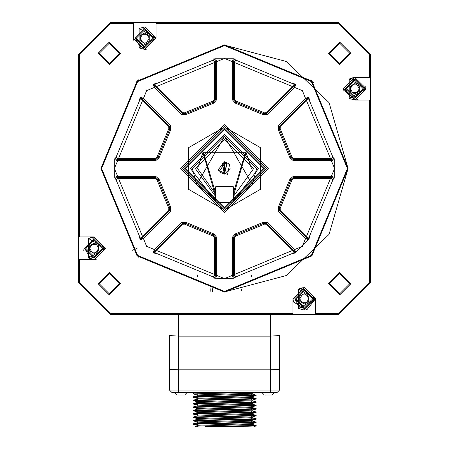 <?xml version="1.0" encoding="UTF-8"?>
<svg xmlns="http://www.w3.org/2000/svg" width="449" height="449" viewBox="0 0 449 449"><rect width="100%" height="100%" fill="white"/><g stroke="black" fill="none" stroke-linecap="round" stroke-linejoin="round"><path stroke-width="0.67" d="M210.817 288.718L210.817 291.328M241.483 290.918L241.579 289.128M212.618 288.718L212.618 291.519M251.524 276.36L251.524 275.237M197.476 276.36L197.476 275.237M137.113 248.364L131.955 250.407M349.21 98.466L354.828 99.97L366.058 88.734L349.21 79.007L349.21 98.466L366.058 88.734L365.744 86.096M355.44 77.52L352.762 77.694M343.603 88.223L343.687 90.215L355.518 99.947M293.034 299.09L293.5 302.042L306.908 309.748L315.501 298.832L304.27 310.063L298.652 308.558M303.227 287.641L302.761 287.697M302.177 287.792L299.483 288.662M298.972 288.92L298.596 289.134M82.942 248.252L83.256 250.912M93.56 259.488L96.238 259.314M93.931 237.038L90.962 237.504L88.56 238.542L88.56 258.001L94.245 259.505M144.752 26.946L142.092 27.26M133.516 37.564L133.69 40.242M144.219 49.401L146.211 49.317M139.117 47.908L144.73 49.412L155.966 38.176L139.117 28.45L139.117 47.908L155.966 38.176L155.932 37.289M355.715 99.936L358.038 99.504M354.895 77.503L349.21 79.007L349.21 98.466L354.895 99.97M304.338 287.596L298.652 289.1L298.652 308.558L304.338 310.063M94.245 237.038L92.146 237.224M144.803 26.946L139.117 28.45L139.117 47.908L144.803 49.412M354.884 98.286L350.052 97.006L345.275 88.734L354.828 79.187L364.375 88.734L354.828 98.286L345.275 88.734M352.285 79.529L354.884 79.187M304.327 308.379L299.494 307.099L294.718 298.832L304.27 308.379L313.817 298.832L304.27 289.279L294.718 298.832M301.728 289.622L304.327 289.279M94.234 257.821L89.402 256.542L84.625 248.275L94.172 238.722L103.725 248.275L94.172 257.821L84.625 248.275M91.635 239.064L94.234 238.722M144.791 47.729L139.959 46.449L135.183 38.176L144.73 28.629L154.282 38.176L144.73 47.729L135.183 38.176M142.193 28.972L144.791 28.629M279.553 369.241L270.562 369.836L270.562 336.133L178.438 336.133L169.447 335.532L169.447 390.058L171.698 392.303L277.302 392.303L279.553 390.058L279.553 335.532L270.562 336.133L270.562 314.558M270.562 392.303L270.562 390.058L279.553 390.058L279.553 335.532M169.447 335.532L169.447 390.058L178.438 390.058L178.438 392.303M178.438 314.558L178.438 390.058L270.562 390.058L270.562 369.836L178.438 369.836L169.447 369.241M255.717 392.303L193.266 393.896L193.334 392.303M256.183 395.159L256.115 395.62L193.266 397.27L193.328 396.809L256.183 395.159L252.175 394.065M193.266 393.896L197.274 394.991M224.725 394.952L252.243 394.104L252.248 393.268L197.201 394.952L197.201 395.794L224.725 394.952M193.328 400.182L256.171 398.532L256.115 398.987L193.266 400.637L193.328 400.182L197.274 399.122L252.198 397.477M224.725 401.692L252.248 400.85L252.248 400.008L197.201 401.692L197.201 402.534L224.725 401.692M197.762 399.273L197.201 399.161L197.201 398.319L252.175 396.675L256.115 395.62M193.334 406.923L256.177 405.273L256.121 405.728L193.266 407.378L193.334 406.923L197.296 405.857L252.248 404.218L252.248 403.376L197.201 405.065L197.201 405.902M197.762 402.641L197.201 402.534M193.334 410.296L256.183 408.641L256.121 409.101L193.266 410.751L193.334 410.296L197.274 409.235L252.203 407.591M193.334 413.664L256.183 412.014L256.121 412.468L193.266 414.118L193.334 413.664L197.274 412.603L252.248 410.958L252.248 410.117L197.201 411.806L197.201 412.642M197.234 416.015L252.248 414.332L252.248 413.49M193.334 420.404L256.183 418.754L256.121 419.209L193.272 420.859L193.334 420.404L197.274 419.349L252.209 417.699M197.762 422.863L252.248 421.072L252.248 420.23M197.762 419.495L197.201 419.388L197.201 418.547L252.175 416.897L256.121 415.841L193.266 417.491L197.762 417.783M197.201 425.287L197.201 426.129L252.248 424.44L252.248 423.598M205.294 426.55L256.183 425.495L252.175 424.4M256.183 422.122L256.121 422.582L193.266 424.232L193.334 423.777L256.183 422.122L252.175 421.033M256.183 418.754L252.142 417.654M197.291 415.97L193.373 417.026L256.183 415.381L252.175 414.292M256.183 412.014L252.175 410.919M256.183 408.641L252.136 407.54M256.177 405.273L252.175 404.179M256.183 401.9L256.115 402.36L193.266 404.01L193.328 403.556L256.143 401.9L252.175 400.805M256.171 398.532L252.13 397.427M193.266 397.27L197.762 397.556M256.183 425.495L256.121 425.949L236.791 426.55L244.155 426.55M256.121 422.582L252.175 423.643L197.234 425.287M256.121 419.209L252.175 420.27L197.201 421.914L197.201 422.756M256.121 412.468L252.175 413.529L197.201 415.173L197.201 416.015M252.248 417.699L252.175 416.897M256.121 405.728L252.175 406.788L197.201 408.433L197.201 409.275M251.687 399.902L252.248 400.008M252.248 397.477L252.175 396.675M251.687 393.156L252.248 393.268M193.266 400.637L197.762 400.929M193.266 404.01L197.762 404.302M193.266 407.378L197.762 407.67M193.266 410.751L197.762 411.043M193.266 414.118L197.762 414.41M256.183 415.381L256.121 415.841M193.272 420.859L197.274 421.953M193.266 424.232L197.762 424.524M138.831 257.221L138.909 257.653L138.831 257.221M138.909 79.355L138.831 79.793L138.909 79.355M236.791 426.55L212.658 426.55M186.863 392.303L186.863 392.752L184.618 395.002L177.596 395.002M274.496 392.303L274.496 392.752L272.251 395.002L265.224 395.002M313.61 82.442L313.699 82.97M311.247 80.483L310.989 81.117L311.887 82.015L312.521 81.757L311.887 82.015L310.989 81.117L311.887 80.219M137.753 80.483L138.011 81.117L137.113 82.015L136.479 81.757M370.554 77.391L370.554 54.346L338.658 22.45L110.342 22.45L78.446 54.346L78.446 282.662L110.342 314.558L338.658 314.558L370.554 282.662L370.554 77.391L369.432 77.391L369.432 54.733L370.554 54.346M370.554 100.082L354.828 100.082L343.479 88.734L354.828 77.391L369.432 77.391M349.21 79.007L354.828 77.503L366.058 88.554M370.554 282.662L369.432 282.275L369.432 100.082M315.613 314.558L315.613 313.436L338.271 313.436L338.658 314.558M292.922 314.558L292.922 298.832L304.27 287.483L315.613 298.832L315.613 313.436M298.652 289.1L304.27 287.596L315.501 298.647M110.342 314.558L110.729 313.436L292.922 313.436M78.446 259.617L79.568 259.617L79.568 282.275L78.446 282.662M78.446 236.926L94.172 236.926L105.521 248.275L94.172 259.617L79.568 259.617M88.56 238.542L94.172 237.038L105.408 248.089M105.408 248.275L88.56 238.542L88.56 258.001L105.408 248.275L94.172 259.505L88.56 258.001M78.446 54.346L79.568 54.733L79.568 236.926M133.387 22.45L133.387 23.573L110.729 23.573L110.342 22.45M156.078 22.45L156.078 38.176L144.73 49.525L133.387 38.176L133.387 23.573M139.117 28.45L144.73 26.946L155.966 37.997M338.658 22.45L338.271 23.573L156.078 23.573M338.271 23.573L369.432 54.733M338.271 313.436L369.432 282.275M133.387 38.176L144.73 49.525L156.078 38.176M79.568 54.733L110.729 23.573M94.172 259.617L105.521 248.275L94.172 236.926M110.729 313.436L79.568 282.275M315.613 298.832L304.27 287.483L292.922 298.832M350.927 53.313L339.691 42.077L328.46 53.313L339.691 64.549L350.927 53.313M350.927 283.695L339.691 272.464L328.46 283.695L339.691 294.931L350.927 283.695M120.54 53.313L109.309 42.077L98.073 53.313L109.309 64.549L120.54 53.313M120.54 283.695L109.309 272.464L98.073 283.695L109.309 294.931L120.54 283.695M100.913 168.504L137.113 255.891L224.5 292.091L311.887 255.891L348.087 168.504L311.887 81.117L224.5 44.922L137.113 81.117L100.913 168.504L100.918 169.239M223.984 292.086L286.294 275.534L329.072 234.367L348.087 168.504L329.072 102.641L286.294 61.479L223.742 44.922M315.501 298.832L298.652 289.1L298.652 308.558L315.501 298.832M349.805 53.313L339.691 43.199L329.583 53.313L339.691 63.421L349.805 53.313M329.583 283.695L339.691 273.587L349.805 283.695L339.691 293.809L329.583 283.695M119.417 53.313L109.309 43.199L99.195 53.313L109.309 63.421L119.417 53.313M119.417 283.695L109.309 273.587L99.195 283.695L109.309 293.809L119.417 283.695M346.398 88.734L354.828 80.309L363.252 88.734L354.828 97.164L346.398 88.734M312.695 298.832L304.27 290.402L295.84 298.832L304.27 307.256L312.695 298.832M85.748 248.275L94.172 239.845L102.602 248.275L94.172 256.699L85.748 248.275M136.305 38.176L144.73 29.752L153.16 38.176L144.73 46.606L136.305 38.176M359.318 91.332L354.828 93.925L350.332 91.332L350.332 86.141L354.828 83.548L359.318 86.141L359.318 91.332M304.27 304.018L308.76 301.425L308.76 296.233L304.27 293.64L299.775 296.233L299.775 301.425L304.27 304.018M98.668 250.868L94.172 253.461L89.682 250.868L89.682 245.676L94.172 243.083L98.668 245.676L98.668 250.868M149.225 40.775L144.73 43.368L140.24 40.775L140.24 35.583L144.73 32.99L149.225 35.583L149.225 40.775M155.758 160.641L159.081 157.812L170.682 129.806L170.328 125.456L143.091 98.213L142.294 99.01L140.588 98.353L138.96 99.184L139.83 99.891L116.111 157.15L114.995 157.038L114.759 159.563L117.234 160.641L155.758 160.641L155.758 159.518L157.975 157.633L169.773 129.149L169.537 126.248L142.294 99.01L141.502 99.801L168.74 127.045L168.858 128.493L156.864 157.453L155.758 158.39L117.234 158.39L117.234 159.518L155.758 159.518L155.758 158.39M114.995 157.038L115.561 158.772L117.234 159.518L117.234 160.641M143.091 98.213L140.582 97.231L140.105 97.792M153.805 84.092L153.266 84.552M181.452 114.332L185.802 114.686L213.808 103.085L216.637 99.762L216.637 61.238L215.559 58.763L213.034 58.999L213.146 60.115L155.887 83.84L155.18 82.964L154.349 84.592L155.006 86.298L182.243 113.541L185.145 113.777L213.629 101.979L215.514 99.762L215.514 61.238L214.386 61.238L214.386 99.762L213.449 100.868L184.488 112.862L183.04 112.744L155.797 85.506L154.209 87.095L181.452 114.332L183.04 112.744M213.034 58.999L214.768 59.565L215.514 61.238L216.637 61.238M232.363 99.762L235.192 103.085L263.198 114.686L267.548 114.332L294.791 87.095L293.994 86.298L294.651 84.592L293.82 82.964L293.113 83.84L235.854 60.115L235.966 58.999L234.232 59.565L233.486 61.238L233.486 99.762L235.371 101.979L263.855 113.777L266.757 113.541L293.994 86.298L293.203 85.506L265.96 112.744L264.512 112.862L235.551 100.868L234.614 99.762L234.614 61.238L232.363 61.238L232.363 99.762L234.614 99.762M234.232 58.83L233.486 58.768M294.791 87.095L295.773 84.586L295.212 84.109M308.912 97.809L308.452 97.27M278.318 129.806L289.919 157.812L293.242 160.641L331.766 160.641L334.241 159.563L334.005 157.038L332.889 157.15L309.17 99.891L310.04 99.184L308.412 98.353L306.706 99.01L279.463 126.248L279.227 129.149L291.025 157.633L293.242 159.518L331.766 159.518L331.766 158.39L293.242 158.39L292.136 157.453L280.142 128.493L280.26 127.045L307.498 99.801L306.706 99.01L279.463 126.248L278.672 125.456L278.318 129.806L280.142 128.493M334.005 157.038L333.439 158.772L331.766 159.518L331.766 160.641M334.005 179.976L333.439 178.236L331.766 177.49L293.242 177.49L291.025 179.376L279.227 207.859L279.463 210.761L306.706 237.998L307.498 237.207L309.17 237.117L332.889 179.858L334.005 179.976M334.174 178.236L334.236 177.49M309.17 237.117L310.04 237.824L308.412 238.655L306.706 237.998L305.909 238.795L308.418 239.777L308.895 239.216M267.548 222.676L263.198 222.322L235.192 233.923L232.363 237.252L232.363 275.776L233.486 275.776L234.232 277.443L235.966 278.01L235.854 276.893L293.113 253.174L293.82 254.044L294.651 252.417L293.994 250.71L266.757 223.467L263.855 223.232L235.371 235.029L233.486 237.252L233.486 275.776L234.614 275.776L234.614 237.252L235.551 236.14L264.512 224.146L265.96 224.264L293.203 251.507L294.791 249.913L267.548 222.676L265.96 224.264M295.195 252.916L295.734 252.456M216.637 237.252L213.808 233.923L185.802 222.322L181.452 222.676L154.209 249.913L155.006 250.71L154.349 252.417L155.18 254.044L155.887 253.174L213.146 276.893L213.034 278.01L214.768 277.443L215.514 275.776L215.514 237.252L213.629 235.029L185.145 223.232L182.243 223.467L155.006 250.71L155.797 251.507L183.04 224.264L184.488 224.146L213.449 236.14L214.386 237.252L214.386 275.776L216.637 275.776L216.637 237.252L214.386 237.252M213.034 278.01L215.559 278.245L216.637 275.776M154.209 249.913L153.227 252.422L153.788 252.899M170.328 211.552L170.682 207.202L159.081 179.196L155.758 176.367L117.234 176.367L117.234 177.49L115.561 178.236L114.995 179.976L116.111 179.858L139.83 237.117L138.96 237.824L140.588 238.655L142.294 237.998L169.537 210.761L169.773 207.859L157.975 179.376L155.758 177.49L117.234 177.49L117.234 178.618L155.758 178.618L156.864 179.561L168.858 208.516L168.74 209.964L141.502 237.207L143.091 238.795L170.328 211.552L168.74 209.964M140.088 239.199L140.548 239.738M224.5 126.371L182.367 168.504L224.5 210.637L266.633 168.504L224.5 126.371M268.317 168.504L224.5 124.687L180.683 168.504L224.5 212.321L268.317 168.504M359.318 88.734L357.073 92.629L352.577 92.629L350.332 88.734L352.577 84.844L357.073 84.844L359.318 88.734M306.515 302.721L308.76 298.832L306.515 294.937L302.02 294.937L299.775 298.832L302.02 302.721L306.515 302.721M98.668 248.275L96.423 252.164L91.927 252.164L89.682 248.275L91.927 244.379L96.423 244.379L98.668 248.275M149.225 38.176L146.98 42.071L142.485 42.071L140.24 38.176L142.485 34.287L146.98 34.287L149.225 38.176M224.5 126.932L188.501 147.721L188.501 189.287L224.5 210.076L260.499 189.287L260.499 147.721L224.5 126.932M224.5 208.948L264.944 168.504L224.5 128.06L184.056 168.504L224.5 208.948M224.5 129.183L185.179 168.504L224.5 207.825L263.821 168.504L224.5 129.183M219.522 202.207L224.5 202.572L229.478 202.207M233.104 201.472L258.568 168.504L224.5 134.436L190.432 168.504L215.896 201.472M252.327 184.573L256.632 168.504L224.5 136.373L196.673 184.573L215.514 199.356M224.13 136.373L192.368 168.504L196.673 184.573M233.486 199.356L252.327 184.573L224.5 136.373M233.486 196.297L253.713 168.504L224.5 139.291L195.287 168.504L215.514 196.297M251.462 168.504L246.007 152.239M202.993 152.239L197.538 168.504L215.514 193.929L214.863 193.687L202.959 152.284L246.041 152.284L234.137 193.687L233.486 193.929M215.559 58.763L233.441 58.763L232.363 61.238M117.234 176.367L114.759 177.445L114.759 159.563M232.363 275.776L233.441 278.245L224.5 278.604L215.559 278.245M308.418 239.777L295.773 252.422L294.791 249.913M334.241 159.563L334.241 177.445L331.766 176.367L293.242 176.367L293.242 178.618L331.766 178.618L331.766 176.367M101.592 168.504L137.59 255.414L224.5 291.412L311.41 255.414L347.408 168.504L311.41 81.595L224.5 45.596L137.59 81.595L101.592 168.504M224.5 278.604L302.357 246.361L334.6 168.504L302.357 90.647L224.5 58.404L146.643 90.647L114.4 168.504L146.643 246.361L224.5 278.604M234.008 193.598L233.486 193.244M215.514 193.244L214.863 193.687M215.514 192.801L203.807 153.03L245.193 153.03L233.486 192.733L233.486 201.085L232.363 202.207L216.637 202.207L215.514 201.085L215.514 186.93L215.963 186.481L233.037 186.481L233.486 186.93L232.812 186.93M216.188 186.93L215.514 186.93M233.486 186.93L233.486 192.801M224.5 161.763L229.641 164.149L227.548 174.521L217.945 170.07L224.5 161.763L224.5 162.499L226.992 163.47L224.5 174.122L222.395 163.296M233.486 187.603L232.363 186.481M216.637 186.481L215.514 187.603M229.641 164.149L222.008 163.47L224.5 162.886L224.5 174.122L221.98 163.481M220.543 172.495L224.5 174.122L226.683 163.329M224.893 162.903L219.544 171.153M224.5 174.122L230.118 168.532M226.992 163.47L224.792 162.897M174.504 392.303L174.504 392.752L186.863 392.752M264.382 395.002L262.137 392.752L262.137 392.303L262.137 392.752L274.496 392.752M238.239 426.101L224.725 426.101M153.227 84.586L154.209 87.095M308.418 97.231L305.909 98.213L278.672 125.456M306.706 99.01L305.909 98.213M140.582 239.777L143.091 238.795M170.328 125.456L168.74 127.045M170.682 129.806L168.858 128.493M159.081 157.812L156.864 157.453M155.758 176.367L155.758 178.618M159.081 179.196L156.864 179.561M170.682 207.202L168.858 208.516M181.452 222.676L183.04 224.264M185.802 222.322L184.488 224.146M213.808 233.923L213.449 236.14M232.363 237.252L234.614 237.252M235.192 233.923L235.551 236.14M263.198 222.322L264.512 224.146M293.242 176.367L289.919 179.196L278.318 207.202L278.672 211.552L280.26 209.964L280.142 208.516L292.136 179.561L293.242 178.618M278.672 211.552L305.909 238.795M278.318 207.202L280.142 208.516M289.919 179.196L292.136 179.561M293.242 160.641L293.242 158.39M289.919 157.812L292.136 157.453M267.548 114.332L265.96 112.744M263.198 114.686L264.512 112.862M235.192 103.085L235.551 100.868M216.637 99.762L214.386 99.762M213.808 103.085L213.449 100.868M185.802 114.686L184.488 112.862M116.111 157.15L117.234 158.39M139.83 99.891L141.502 99.801M155.887 83.84L155.797 85.506M213.146 60.115L214.386 61.238M235.854 60.115L234.614 61.238M293.113 83.84L293.203 85.506M309.17 99.891L307.498 99.801M332.889 157.15L331.766 158.39M332.889 179.858L331.766 178.618M307.498 237.207L280.26 209.964M293.113 253.174L293.203 251.507M235.854 276.893L234.614 275.776M213.146 276.893L214.386 275.776M155.887 253.174L155.797 251.507M139.83 237.117L141.502 237.207M116.111 179.858L117.234 178.618M280.26 127.045L279.463 126.248M197.279 395.749L193.328 396.809M197.274 402.495L193.328 403.55M197.274 422.717L193.334 423.777M197.274 426.09L195.556 426.55M253.893 426.55L256.121 425.949M197.296 425.332L193.328 424.266M197.274 418.586L193.328 417.525M197.274 415.213L193.328 414.152M197.279 411.845L193.328 410.784M197.274 408.472L193.328 407.411M252.175 410.156L256.121 409.101M197.274 405.105L193.334 404.044M197.274 401.732L193.334 400.671M252.175 403.415L256.121 402.36M197.274 398.358L193.334 397.303M252.175 400.048L256.115 398.987M252.175 393.307L256.115 392.246M252.248 407.591L252.248 406.749M193.266 417.491L193.266 417.07M197.762 426.101L197.313 426.55M174.504 392.752L176.749 395.002M197.762 393.61L197.762 394.845M197.762 395.687L197.762 396.557M197.762 396.978L197.762 398.212M197.762 399.054L197.762 399.924M197.762 400.351L197.762 401.586M197.762 403.718L197.762 404.953M197.762 407.091L197.762 408.326M197.762 410.459L197.762 411.694M197.762 412.536L197.762 413.411M197.762 413.832L197.762 415.067M197.762 417.2L197.762 418.434M197.762 419.276L197.762 420.152M197.762 420.573L197.762 421.807M197.762 422.649L197.762 423.519M197.762 423.94L197.762 425.181M251.687 425.787L251.687 424.552M251.687 422.414L251.687 421.179M251.687 419.046L251.687 417.806M251.687 416.969L251.687 416.094M251.687 415.673L251.687 414.438M251.687 413.596L251.687 412.726M251.687 412.305L251.687 411.071M251.687 410.229L251.687 409.353M251.687 408.932L251.687 407.692M251.687 406.856L251.687 405.986M251.687 405.559L251.687 404.325M251.687 403.488L251.687 402.613M251.687 402.192L251.687 400.957M251.687 400.115L251.687 399.245M251.687 398.819L251.687 397.584M251.687 396.748L251.687 395.872M251.687 395.451L251.687 394.216M251.687 393.375L251.687 392.505"/></g></svg>
